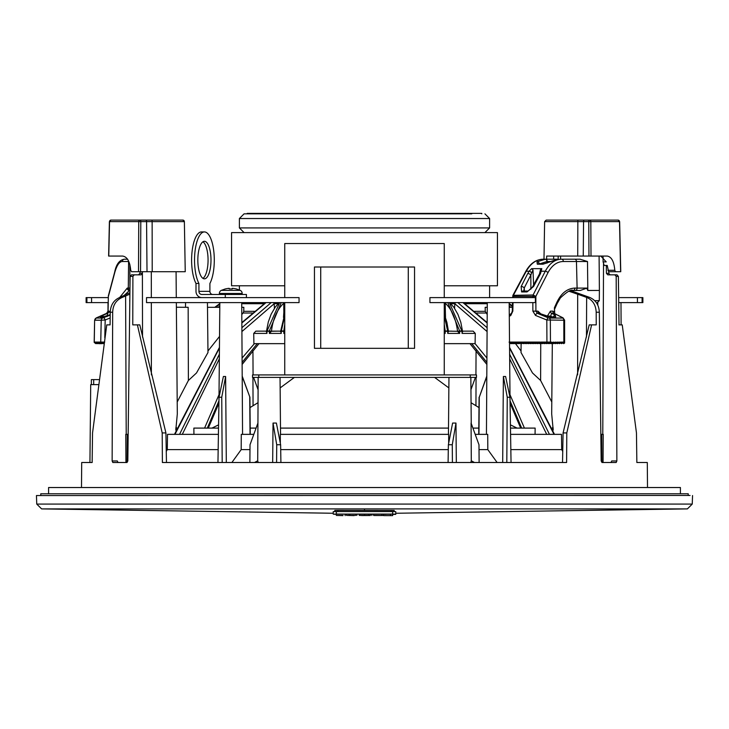 <?xml version="1.0" encoding="UTF-8"?>
<svg xmlns="http://www.w3.org/2000/svg" width="729" height="729" viewBox="0 0 729 729"><rect width="100%" height="100%" fill="white"/><g stroke="black" fill="none" stroke-linecap="round" stroke-linejoin="round"><path stroke-width="1.09" d="M444.262 315.821L447.661 330.993L448.28 331.276L447.661 330.993A1.567 0.793 -90 0 1 447.679 331.276L444.262 331.267M444.262 331.039L445.182 330.993L444.262 324.323M512.414 305.834L509.179 303.601L512.414 305.834M219.821 303.601L214.773 307.301L219.821 303.601M284.738 324.323L283.818 330.993L284.738 331.039M284.738 331.267L281.321 331.276A1.567 0.793 90 0 1 281.339 330.993L280.72 331.276L281.339 330.993L284.738 315.812M509.188 304.048L512.405 306.371L509.188 304.048M512.396 306.554L509.188 304.184M281.23 302.608L269.347 330.993L271.443 331.276L269.329 331.276A1.567 0.911 -90 0 1 269.347 330.993L267.042 330.993L279.654 302.608M449.346 302.608L461.986 331.276A1.567 0.929 -90 0 0 461.958 330.993L459.653 330.993L447.77 302.608M445.246 302.608L445.173 303.109A1.567 1.139 -48.4 0 1 445.419 302.608M445.501 317.425L445.173 303.109C451.743 309.205 455.862 318.6 457.557 331.276L447.898 331.139M444.262 343.651L475.098 343.651L475.272 333.417L462.058 333.417L462.368 331.294L459.671 331.276A1.567 0.911 90 0 0 459.653 330.993L457.557 331.294L459.671 331.276L459.662 333.417L457.557 331.294M478.042 302.608L478.306 303.264M250.694 303.264L250.958 302.608M219.812 304.048L215.474 307.301L219.812 304.048M283.581 302.608A1.567 1.139 48.4 0 1 283.827 303.109C276.965 309.77 272.837 319.156 271.443 331.276L277.339 331.139M281.248 333.417L280.72 331.294L281.321 331.276L281.248 333.417L269.338 333.417L269.329 331.276L267.014 331.276A1.567 0.929 90 0 1 267.042 330.993L266.942 333.417L266.632 331.294M284.738 333.417L283.818 333.417L283.8 331.276A1.567 0.775 -90 0 1 283.818 330.993L281.339 330.993M448.28 331.276L447.679 331.276L448.28 331.276L447.752 333.417L447.679 331.276M447.661 330.993L445.182 330.993A1.567 0.775 90 0 1 445.2 331.276L445.182 333.417L444.262 332.296M283.754 302.608L283.836 312.367L284.738 312.367L283.836 312.367L283.499 317.425M463.553 302.608L465.102 303.893M474.579 311.338L485.232 311.338L485.177 307.301L487.236 307.301M445.173 303.109L445.127 302.845A1.567 1.121 -90 0 1 445.155 302.608M241.764 307.301L243.823 307.301L243.768 311.338L254.421 311.338M263.898 303.893L263.962 303.701A2.342 1.677 -90 0 1 264.18 302.608M444.262 313.616L444.326 314.172M284.674 314.172L284.738 313.616M219.812 304.184L215.702 307.301M444.262 313.999L446.895 322.382L448.435 331.139L451.816 331.139M485.232 311.338L487.172 314.436M242.238 362.258L257.273 343.651L258.704 343.651M258.968 343.651L242.256 364.29M207.309 428.096L218.973 400.75M486.762 362.258L471.718 343.651L470.506 343.651M510.027 400.75L521.691 428.096M283.818 333.417L284.738 332.306M281.102 331.139L271.972 331.139M269.338 333.417L271.443 331.294M267.096 331.139L255.843 331.139L253.728 333.417L253.902 343.651L284.738 343.651M254.412 343.651L242.201 357.893M486.799 357.893L475.098 343.651L474.178 343.651M462.058 333.417L461.986 331.276M475.272 333.417L473.157 331.139L461.904 331.139M274.104 302.608L274.432 308.312M274.35 303.647L274.386 302.608M241.727 303.701L263.962 303.701L265.447 302.608M487.273 303.701L465.038 303.701A2.342 1.677 -90 0 0 464.82 302.608M454.568 308.312L454.896 302.608M454.614 302.608L454.65 303.647M252.416 313.023L243.103 313.023L243.768 311.338M444.262 312.367L445.164 312.367M475.408 377.412L470.952 389.669M455.525 302.608L454.759 303.647L487.027 331.504M512.378 307.301L509.216 307.301M553.202 430.092L551.689 413.954L552.309 343.623M241.973 331.504L274.241 303.647L273.475 302.608M242.365 376.556L249.91 397.25L250.257 434.356M249.91 397.25L242.201 376.492L241.718 302.608M250.029 434.356L249.737 397.25M219.019 394.681L204.576 428.096M524.424 428.096L509.981 394.681M487.282 302.608L486.799 376.492L479.263 397.25L478.971 434.356M479.263 397.25L486.635 376.556M478.743 434.356L479.09 397.25M535.068 434.356L535.141 428.096L510.473 428.096M478.798 428.096L472.911 428.096M256.089 428.096L250.202 428.096M218.527 428.096L193.859 428.096L193.932 434.356M448.508 428.096L280.492 428.096M176.336 302.608L177.311 413.954L175.798 430.101M243.103 313.023L241.828 314.436M207.501 307.301L219.784 307.301M476.055 377.412L475.946 405.752M510.801 307.301L509.206 306.08M509.662 358.887L546.714 434.356L548.181 434.356M457.83 302.608L487.063 327.676M509.626 354.194L549.456 434.356L510.582 434.356M510.829 449.611L561.713 449.611L561.485 434.356L554.04 434.356L509.571 347.997M487.1 322.956L462.951 302.608M554.04 434.356L549.456 434.356M509.562 347.414L554.496 434.356M540.745 343.578L540.617 380.492L532.498 372.966L521.025 352.535M521.044 351.004L515.367 343.468M218.418 434.356L179.544 434.356L219.374 354.194M241.937 327.676L271.17 302.608M219.429 347.997L174.96 434.356L180.81 434.356M180.828 434.356L182.286 434.356L219.338 358.887M174.486 434.356L219.438 347.414M266.049 302.608L241.9 322.956M242.557 434.356L242.201 376.492M486.799 376.492L486.443 434.356M219.529 336.424L207.956 351.004M176.382 307.237L188.164 307.301L188.383 380.492L177.202 401.989M207.975 352.535L196.502 372.966L188.383 380.492M258.048 389.669L253.592 377.412M219.793 306.08L218.199 307.301M551.798 401.989L540.617 380.492M509.972 397.25L507.256 397.25L503.384 376.492L505.607 376.492L509.972 397.25L511.047 462.505M506.81 462.505L507.256 397.25M558.195 259.196L558.168 256.07M221.744 397.25L219.028 397.25L223.393 376.492L225.616 376.492L221.744 397.25L222.19 462.505M217.953 462.505L219.028 397.25M258.157 377.412L257.929 423.057L250.02 444.754L257.756 423.522M273.029 423.057L276.391 423.057L280.619 444.754L276.728 444.754L273.029 423.057L272.673 462.505M253.81 434.356L241.281 434.356L241.19 449.611L249.983 449.611M479.017 449.611L487.81 449.611L487.719 434.356L475.19 434.356M448.663 443.323L448.681 434.356L280.319 434.356L280.337 443.323M452.272 444.754L448.381 444.754L452.609 423.057L455.971 423.057L452.272 444.754L452.408 462.505M471.244 423.522L478.98 444.754L471.071 423.057L471.299 460.792L474.451 462.505M174.96 434.356L167.515 434.356L167.287 449.611L218.171 449.611M252.945 377.412L253.054 405.752M252.936 350.64L253.063 374.916M476.064 350.64L475.937 374.916M620.98 302.608L621.099 324.879M610.228 274.833L608.988 273.913L608.833 271.707M619.021 324.879L618.365 276.382L616.998 274.833L607.758 274.833L606.41 273.302L606.328 265.456M577.623 374.852L577.678 294.224L586.836 297.478L589.606 297.396L570.26 290.47L580.302 290.47L586.982 288.11L577.104 288.092L576.457 261.501L587.492 261.52L587.82 290.452L586.982 288.11M603.065 462.505L603.229 434.356L600.842 434.356M601.744 434.356L601.935 462.496M577.678 294.224L568.884 291.208M478.98 444.754L479.126 462.505L478.971 444.754M502.691 462.505L503.384 376.492M509.17 302.608L510.036 401.196M225.616 376.492L226.309 462.505M219.83 302.608L218.964 401.196M250.02 444.754L249.874 462.505L250.029 444.754M257.929 423.057L257.702 460.792L258.203 462.505M254.549 462.505L257.702 460.792M276.728 444.754L276.592 462.505M280.619 444.754L280.911 462.505M280.045 377.412L280.547 434.356M280.701 449.611L448.299 449.611M448.381 444.754L448.089 462.505M455.971 423.057L456.327 462.505M142.529 337.044L142.392 271.707M142.255 273.913L141.025 274.833L131.475 274.833L130.117 276.382L127.83 460.956L126.964 462.505L112.831 462.505L112.138 460.956L112.676 312.231C112.931 305.032 116.13 300.084 122.272 297.396L129.634 294.234M138.556 274.833L139.922 273.302L139.95 271.707M128.158 434.356L125.771 434.356L125.935 462.505M112.676 312.231L110.225 312.231C110.644 304.986 113.806 300.066 119.72 297.478L129.625 292.812M119.72 297.478L122.272 297.396M108.02 302.608L107.983 310.545M166.267 451.433L167.287 449.611M636.854 462.505L647.297 462.505L636.854 462.505L636.463 432.935L622.238 324.879L618.912 324.879M618.365 276.382L616.187 276.382L616.862 460.956L616.169 462.505L602.036 462.505L601.17 460.956L599.329 312.231C599.01 305.032 595.775 300.084 589.606 297.396M616.862 460.956L611.695 460.956L610.975 462.505M166.467 462.505L165.92 432.935L139.795 324.879L132.769 324.879L132.897 276.382L134.245 274.833M470.797 462.505L471.299 460.792M487.81 449.611L497.114 462.505M561.713 449.611L562.733 451.433M231.886 462.505L241.19 449.611M118.025 462.505L117.305 460.956L112.138 460.956M89.931 462.505L90.706 384.611L98.242 384.611L93.686 384.611L93.686 379.609L91.362 379.609L91.362 384.611M616.187 276.382L614.839 274.833M599.329 312.231L596.194 312.231C595.848 304.986 592.723 300.066 586.836 297.478M596.194 312.231L596.231 324.879L589.205 324.879L563.08 432.935L562.533 462.505M591.602 324.879L566.788 432.935L563.08 432.935M566.788 432.935L566.615 462.505L162.385 462.505L162.212 432.935L165.92 432.935M162.212 432.935L137.398 324.879M110.225 312.231L110.088 324.879L106.762 324.879L92.537 432.935L92.146 462.505L81.703 462.505L81.493 487.528M688.185 495.465L688.231 493.779L40.769 493.779L40.815 495.465M98.889 379.609L93.686 379.609M690.053 495.465L36.45 495.547L690.053 495.465M36.45 495.547L36.751 504.076L692.249 504.076L687.383 508.906L41.617 508.906L333.226 513.252M351.041 515.476L354.722 515.476L351.041 515.476M373.977 515.503L381.404 515.503L373.977 515.503M353.929 515.622L346.539 515.385L353.929 515.622M361.593 515.549L370.35 515.503L359.825 515.43L359.798 514.182L370.378 514.246L370.35 515.503L370.378 514.246M361.593 515.458L359.825 515.43M392.649 515.622L383.891 515.622L392.649 515.622L392.667 514.127L392.649 515.385M373.585 515.412L383.518 515.503L373.585 515.412L373.567 514.164L381.814 514.164L383.545 514.255L383.518 515.503M342.994 515.43L336.351 515.43L342.994 515.622M348.89 515.385L348.909 514.127L346.503 514.127L346.539 515.385M348.909 514.127L350.038 514.182L350.02 515.43M350.038 514.182L355.688 514.182L355.697 515.43M355.688 514.182L356.855 514.127L356.873 515.385M356.855 514.127L359.251 514.127L359.215 515.385M383.864 514.328L386.088 514.328M386.088 514.237L390.516 514.237L390.534 515.485M390.516 514.237L390.534 515.385M390.516 514.127L392.667 514.127M371.845 514.255L371.863 515.503L371.845 514.255L373.567 514.164M336.324 514.127L345.136 514.127L345.109 515.385M345.136 514.127L345.109 515.622M392.667 514.419L395.774 514.355L395.774 511.649L392.649 511.576L392.649 514.082L336.351 514.082L336.351 511.576L333.226 511.649L333.226 514.145L336.351 514.082M333.226 514.145L336.333 514.419M345.136 514.419L346.512 514.419M359.242 514.419L359.798 514.419M370.368 514.419L371.845 514.419M392.649 514.082L395.774 514.145M392.649 511.576L336.351 511.576M337.91 511.576L337.91 510.364L334.784 510.428L334.784 511.585M337.91 510.364L394.216 510.428L394.216 511.585M48.588 493.779L48.588 487.528L680.412 487.528L680.412 493.779M618.611 297.605L637.428 297.605L637.428 302.608L642.878 302.608L642.878 297.605L637.428 297.605M91.572 302.608L91.572 297.605L86.122 297.605L86.122 302.608L108.147 302.608M91.572 297.605L108.257 297.605M618.666 302.608L637.428 302.608M519.932 343.195L520.697 343.55M522.274 343.195L523.039 343.55M524.607 343.195L525.381 343.55M526.949 343.195L527.723 343.55M529.29 343.195L530.065 343.55M531.632 343.195L532.407 343.55M533.974 343.195L534.749 343.55M536.316 343.195L537.091 343.55M538.521 343.104L539.433 343.55M540.863 343.104L541.765 343.55M546.067 343.468L545.42 343.195M543.725 343.468L543.078 343.195M541.383 343.468L540.736 343.195M539.041 343.468L538.394 343.195M536.699 343.468L536.179 343.286M534.357 343.468L533.847 343.286M532.015 343.468L531.505 343.286M529.682 343.468L529.163 343.286M527.34 343.468L526.821 343.286M524.998 343.468L524.479 343.286M522.657 343.468L522.137 343.286M520.315 343.468L519.795 343.286M517.59 343.195L518.355 343.55M543.205 343.104L544.107 343.55M547.625 343.104L548.527 343.55M545.547 343.104L546.449 343.55M517.954 343.651L517.453 343.286M515.248 343.195L516.014 343.55M517.718 343.104L518.629 343.55M520.059 343.104L520.962 343.55M522.401 343.104L523.304 343.55M524.743 343.104L525.645 343.55M527.085 343.104L527.987 343.55M529.427 343.104L530.329 343.55M531.769 343.104L532.671 343.55M534.111 343.104L535.013 343.55M536.453 343.104L537.355 343.55M538.658 343.004L539.697 343.55M550.486 343.468L549.83 343.195M548.144 343.468L547.488 343.195M545.802 343.468L545.283 343.286M543.46 343.468L542.941 343.286M541.118 343.468L540.599 343.286M538.777 343.468L538.257 343.286M515.376 343.104L516.287 343.55M541 343.004L542.039 343.55M547.752 343.004L548.791 343.55M549.967 343.104L550.869 343.55M552.035 343.104L552.937 343.55M513.043 343.104L513.945 343.55M543.342 343.004L544.381 343.55M515.613 343.651L515.111 343.286M513.544 343.651L512.906 343.195M510.701 343.104L511.603 343.55M515.512 343.004L516.551 343.55M517.854 343.004L518.893 343.55M520.196 343.004L521.235 343.55M522.538 343.004L523.577 343.55M524.88 343.004L525.919 343.55M527.222 343.004L528.261 343.55M529.564 343.004L530.594 343.55M531.906 343.004L532.935 343.55M534.248 343.004L535.277 343.55M536.58 343.004L537.619 343.55M545.684 343.004L546.723 343.55M554.897 343.468L554.113 343.104M552.555 343.468L551.908 343.195M550.213 343.468L549.693 343.286M547.871 343.468L547.351 343.286M536.17 343.468L535.715 343.523M513.17 343.004L514.209 343.55M521.025 352.599L521.117 343.468M538.795 342.912L539.961 343.55M547.889 342.912L549.065 343.55M550.094 343.004L551.133 343.55M552.172 343.004L553.211 343.55M554.25 343.004L555.279 343.55M556.318 343.004L557.357 343.55M515.485 343.55L514.975 343.386M510.829 343.004L511.867 343.55M541.137 342.912L542.303 343.55M513.271 343.651L512.769 343.286M511.202 343.651L510.564 343.195M513.307 342.912L514.474 343.55M515.649 342.912L516.815 343.55M517.991 342.912L519.157 343.55M520.333 342.912L521.499 343.55M522.675 342.912L523.841 343.55M525.008 342.912L526.183 343.55M527.349 342.912L528.525 343.55M529.691 342.912L530.867 343.55M532.033 342.912L533.209 343.55M534.375 342.912L535.514 343.578M543.479 342.912L544.645 343.55M545.811 342.912L546.85 343.651L548.026 342.821L549.192 343.651L551.397 342.083L551.27 343.651L553.475 342.083L553.338 343.651L555.553 342.083L555.416 343.651L557.621 342.083L557.494 343.651L559.699 342.083L559.562 343.651L561.777 342.083L561.64 343.651L563.845 342.083L563.708 343.651L562.679 342.912M559.316 343.468L558.396 343.004M556.974 343.468L556.191 343.104M554.632 343.468L553.976 343.195M552.29 343.468L551.771 343.286M510.965 342.912L512.132 343.55M536.717 342.912L537.756 343.651L538.922 342.821M538.84 342.758L540.098 343.651L541.264 342.821M546.85 343.651L546.896 343.095M550.231 342.912L551.27 343.651M552.309 342.912L553.338 343.651M554.377 342.912L555.416 343.651M556.455 342.912L557.494 343.651M558.523 342.912L559.562 343.651M560.601 342.912L561.64 343.651M509.662 343.651L509.708 343.122M537.756 343.651L537.829 342.83M540.098 343.651L540.225 342.083L542.44 343.651L543.606 342.821L544.782 343.651L546.349 342.53M510.929 343.651L510.428 343.286M511.348 342.639L510.109 343.514L511.002 342.083L512.268 343.651L513.471 342.794M512.268 343.651L513.006 342.083L514.61 343.651L515.777 342.821M514.61 343.651L515.084 342.083L516.952 343.651L518.119 342.821M516.952 343.651L517.235 342.083L519.294 343.651L520.46 342.821M519.476 342.12L521.636 343.651L522.802 342.821M521.636 343.651L521.764 342.074L523.978 343.651L525.144 342.821M519.23 343.605L519.485 342.111L524.124 342.101L526.32 343.651L527.486 342.821M526.32 343.651L526.593 342.083L528.662 343.651L529.828 342.821M528.662 343.651L529.117 342.083L530.994 343.651L532.279 342.739M530.94 343.605L531.723 342.083L533.336 343.651L534.84 342.584M544.782 343.651L545.912 342.083L547.087 343.286L548.955 342.083L549.192 343.651M549.301 342.402L563.581 342.083M563.061 317.862L553.958 313.279L562.615 317.753A2.342 1.467 -62.7 0 1 563.061 317.862L564.601 320.168L564.629 343.004L563.708 343.651M564.629 343.004L563.845 342.083L563.809 320.204L546.814 320.004A2.342 0.847 -68.5 0 1 548.326 317.853L537.319 313.279L535.897 311.128L532.872 311.128L535.496 315.42A2.342 1.13 -66.2 0 1 537.319 313.279L539.05 313.279A2.342 1.759 90 0 1 537.92 311.128L540.973 314.008M561.385 343.468L560.464 343.004M559.043 343.468L558.259 343.104M556.701 343.468L556.054 343.195M554.359 343.468L553.849 343.286M533.61 284.893L532.981 269.885L531.596 268.664L541.811 268.664L540.426 269.885L540.362 271.717M541.811 268.664L540.517 273.585L533.564 286.506L526.994 291.937L521.618 291.937L521.153 286.506L527.714 273.585A2.342 1.112 27 0 1 530.849 274.988L532.981 269.885M540.426 269.885L539.496 273.922L532.571 286.843L528.161 291.044L522.893 291.044A2.342 1.631 -90 0 0 521.618 291.937M524.342 291.044L524.269 287.909L530.849 274.988L530.876 289.213M523.777 291.044L524.269 287.909A2.342 1.112 27 0 0 521.153 286.506M509.079 342.083L510.109 343.514M511.767 343.286L512.314 343.149M513.526 342.876L514.692 342.657M515.394 342.548L517.061 342.329M517.38 342.293L519.422 342.147M523.978 343.651L524.105 342.111M524.187 342.138L526.429 342.293M526.785 342.32L528.753 342.53M529.582 342.639L531.067 342.867M533.336 343.651L534.403 342.083L535.669 343.532L537.155 342.083L537.966 342.985L540.225 342.083M532.607 343.131L533.373 343.277M537.437 342.402L535.915 343.477M539.551 342.566L539.989 342.083L542.54 342.475L542.44 343.651M542.54 342.475L542.905 342.083L544.818 343.213M541.237 342.083L550.45 342.083L550.34 320.204A2.342 1.759 -90 0 0 549.21 318.054L548.326 317.853M545.31 315.894A2.342 0.939 112.2 0 0 545.119 315.739L545.119 315.739A2.342 0.939 112.2 0 0 544.864 315.721L550.404 317.024L555.698 317.024L555.343 315.229L551.552 313.279L550.687 316.104L547.37 316.104L550.431 311.128L552.855 311.128A2.342 1.759 -88.6 0 0 553.958 313.279L553.94 313.279A2.342 1.759 90 0 1 552.81 311.128M544.864 315.721L539.05 313.279L549.775 316.86A2.342 1.759 90 0 1 550.404 317.024M549.775 316.86L555.07 316.86A2.342 1.759 90 0 1 555.698 317.024M553.357 316.86A2.342 1.467 -62.7 0 1 555.343 315.229M562.615 317.753L562.688 318.054A2.342 1.759 90 0 1 563.809 320.204L563.544 319.985M549.948 261.811A2.342 1.595 -122.6 0 0 549.192 261.984L558.004 259.196A2.342 1.759 88.8 0 1 558.04 259.196L543.069 264.18A2.342 1.549 -86.9 0 1 543.971 263.807A2.342 1.549 -86.9 0 1 543.98 263.807L549.192 261.984M543.069 264.18L537.3 264.18A2.342 1.558 -93.1 0 1 538.075 263.807L537.929 263.825M537.3 264.18L537.009 261.811A2.342 1.631 56.6 0 1 539.442 263.752M539.496 263.925L546.969 261.501L549.994 261.501M537.009 261.811L545.483 259.196A2.342 1.759 90 0 1 547.242 261.501M531.569 272.61A2.342 0.683 -144.6 0 0 529.154 271.215L531.596 268.664M574.707 259.196A2.342 1.759 -90 0 1 576.457 261.501L563.353 261.501A2.342 1.759 -90 0 0 561.603 259.196L580.056 259.196L561.603 259.196C554.942 259.36 549.511 263.36 545.292 271.215L541.492 271.215A2.342 1.376 -164.1 0 0 540.28 272.017M540.517 273.585A2.342 1.066 -151.8 0 0 539.496 273.922M533.564 286.506A2.342 1.066 -151.8 0 0 532.571 286.843M526.994 291.937A2.342 1.476 -90 0 1 528.161 291.044M527.714 273.585L529.154 271.215L526.274 271.215C530.794 263.333 536.498 259.324 543.397 259.196L558.04 259.196M512.296 311.11L512.833 311.128L510.819 315.42A2.342 1.731 -121.5 0 1 511.457 313.47L512.296 311.11L512.487 302.608M510.819 315.42L509.298 316.35M509.516 342.083L519.485 342.083M524.133 342.083L539.989 342.083M546.932 343.122L546.814 320.004L535.496 315.42M563.353 261.501C557.038 261.647 551.917 265.356 547.998 272.619A2.342 1.112 -152.9 0 0 545.292 271.215L533.09 294.999L532.826 297.605M513.143 297.605L513.553 294.999L526.274 271.215A2.342 1.066 28.3 0 0 525.673 271.553L512.906 295.336L533.09 294.999L535.851 296.402L513.225 296.402M561.603 259.196L563.07 259.196M512.833 311.128L513.034 302.608M532.844 302.608L532.872 311.128M554.414 309.588L557.193 303.428A2.342 1.03 -155.7 0 0 556.81 302.426L554.414 307.747L554.733 313.561M547.998 272.619L535.851 296.402L535.897 311.128L537.92 311.128M575.354 290.47L573.131 290.47A2.342 1.759 90 0 0 574.889 288.128A2.342 1.759 90 0 0 574.889 288.092L577.104 288.092A2.342 1.759 90 0 1 577.104 288.128A2.342 1.759 90 0 1 575.354 290.47M599.092 256.079L599.393 290.452L587.82 290.452A2.342 0.957 90 0 1 587.82 290.47A2.342 0.957 90 0 1 587.82 290.497L586.836 288.31M580.056 259.196L587.492 261.52M103.208 343.259L103.937 343.459M102.707 343.641L100.739 342.083L104.694 342.083L102.306 343.004L102.716 343.651L104.065 342.575M94.205 342.402L95.781 343.651L94.788 342.083L96.775 343.651L95.781 342.083L97.759 343.651L96.775 342.083L98.743 343.651L101.723 343.651L101.222 343.259M103.691 343.651L103.372 343.131M95.28 343.259L94.269 342.083L97.759 342.083L98.251 343.259M96.775 343.651L98.26 343.259M101.723 343.651L100.739 342.083L97.759 342.083L99.745 343.651L98.752 342.083L100.73 343.651L99.745 342.083L101.723 343.651L102.215 343.259M95.781 343.651L96.274 343.259M100.72 343.651L100.228 343.259M99.745 342.083L102.306 343.004M94.269 342.083L94.624 320.177L96.301 317.908A2.342 1.34 65.4 0 1 96.474 317.853L106.799 313.279L108.083 311.128L108.357 295.846L108.083 311.128L109.049 311.128L110.216 312.905M103.728 316.842A2.342 1.248 -114.1 0 0 102.087 315.721L100.301 317.024L102.835 317.024L110.197 314.646M103.6 316.86L101.103 316.86A2.342 2.223 90 0 0 100.301 317.024M103.6 316.869A2.342 2.223 90 0 0 102.835 317.024M103.636 316.86L108.676 315.247A2.342 0.683 68 0 1 108.758 315.229M110.197 315.11L102.643 318.054A2.342 2.223 90 0 0 101.222 320.204L94.779 320.204A2.342 2.223 -90 0 1 96.21 318.054L96.474 317.853M103.646 317.753A2.342 0.683 68 0 1 105.186 319.985L101.222 320.204L100.739 342.083M96.301 317.908L106.671 313.315A2.342 1.066 66.7 0 1 106.799 313.279L107.628 313.279A2.342 2.223 90 0 0 109.049 311.128M129.817 288.11L128.295 288.092L128.586 261.501L122.335 261.501A2.342 2.223 -90 0 1 124.559 259.196L127.675 259.196M107.154 316.523L107.628 313.279L102.087 315.721M123.894 295.682L129.461 290.47A2.342 2.223 90 0 1 127.229 288.092L128.295 288.092A2.342 2.223 90 0 0 129.607 290.27M122.335 261.501C119.31 261.647 116.786 265.356 114.745 272.619A2.342 1.367 -165 0 1 114.699 272.054C116.266 264.126 119.556 259.834 124.559 259.196L127.502 259.196M114.745 272.619L108.402 296.402M604.368 265.456L607.248 265.456L608.587 271.707L620.625 271.707L619.504 221.634A1.567 1.431 -90 0 0 618.074 220.094L589.551 220.094A1.567 1.276 90 0 1 590.827 221.634L588.777 221.634A1.567 0.775 -90 0 1 589.551 220.094L618.074 220.094L619.641 221.625L620.753 271.707M603.065 257.091L603.102 261.893L606.218 261.893L600.851 256.098L598.463 256.07M607.248 265.456L604.186 265.456L603.102 261.893M619.504 221.634L590.827 221.634L591 256.07L588.95 256.07L588.777 221.634L583.555 221.634A1.567 0.775 -90 0 1 584.33 220.094L589.551 220.094M620.625 271.707L619.969 271.707L620.625 271.707M584.33 220.094L546.194 220.094L544.627 221.634L543.98 259.196M591 256.07L607.257 256.07C611.531 256.799 614.037 261.538 614.793 270.286L615.513 271.707M553.603 259.196L553.685 256.07M588.95 256.07L577.723 256.07L577.851 220.094M546.586 259.196L546.677 256.07L577.723 256.07M119.073 256.07L122.672 256.07C127.238 256.799 129.917 261.538 130.71 270.286L131.548 271.707L140.56 271.707L138.51 271.707L138.747 221.634A1.567 1.267 -90 0 1 140.014 220.094A1.567 0.793 90 0 1 140.797 221.634L110.17 221.634M108.621 256.07L109.396 221.625L110.963 220.094L182.806 220.094A1.567 1.567 -90 0 1 184.364 221.634L182.806 220.094L110.963 220.094A1.567 1.422 90 0 0 109.541 221.634L108.767 256.07L122.672 256.07M145.782 220.094A1.567 0.793 90 0 1 146.575 221.634L140.797 221.634L140.56 271.707L185.239 271.707L184.373 221.634L152.133 221.634L152.206 271.707M481.796 213.843L481.796 213.378L247.204 213.378L247.204 213.843M364.5 213.843L244.078 213.843L239.385 218.536L489.615 218.536L484.922 213.843M146.52 302.608L299.054 302.608L299.054 297.605L146.52 297.605L146.52 302.608M429.928 302.608L535.405 302.608L535.405 297.605L429.928 297.605L429.928 302.608M320.714 348.325L414.546 348.325L414.546 267.005L314.454 267.005L314.454 348.325L320.714 348.325L320.714 267.005M284.738 297.605L284.738 243.55L444.262 243.55L444.262 297.605M284.738 302.608L284.738 374.916L444.262 374.916L444.262 302.608M444.262 374.916L470.223 374.916L470.223 377.412L252.526 377.412L252.526 374.916L284.738 374.916M470.223 377.412L476.474 377.412L476.474 374.916L470.223 374.916M246.411 297.605L246.411 294.48L225.288 294.48L225.288 297.605M201.851 297.605A6.251 5.859 90 0 1 196.001 291.345L196.001 283.472L198.926 283.472L198.926 291.345A3.126 2.925 90 0 0 201.851 294.48L225.288 294.48M202.944 278.369A18.763 6.579 90 0 0 208.066 260.071A18.763 6.579 90 0 0 202.944 241.773M212.822 294.48A3.126 2.925 90 0 1 209.897 291.345L209.897 283.472A28.149 9.878 90 0 0 214.29 260.071A28.149 9.878 90 0 0 204.412 231.922L201.486 231.922A28.149 9.878 90 0 0 191.609 260.071A28.149 9.878 90 0 0 196.001 283.472M197.832 260.071A18.763 6.579 -90 0 1 204.412 241.299A18.763 6.579 -90 0 1 210.991 260.071A18.763 6.579 -90 0 1 204.412 278.833A18.763 6.579 -90 0 1 197.832 260.071M204.412 231.922A28.149 9.878 90 0 0 194.534 260.071A28.149 9.878 90 0 0 198.926 283.472M236.141 288.948L236.141 288.948A21.843 21.843 0 0 0 232.341 288.329L232.341 288.948L229.207 288.948L229.207 288.329A21.843 21.843 0 0 0 225.407 288.948L225.407 288.948M232.341 288.329L232.341 288.948M236.15 288.894L240.233 290.37L221.306 290.37A3.445 3.445 0 0 0 219.356 293.477L219.356 294.48M240.233 290.37A3.445 3.445 0 0 1 242.192 293.477L219.356 293.477M242.192 294.48L242.192 293.477M471.772 213.843L260.217 213.843M284.738 285.786L231.567 285.786L231.567 232.606L497.433 232.606L497.433 285.786L444.262 285.786M489.615 297.605L489.615 285.786M239.385 289.987L239.385 285.786M485.897 313.023L476.584 313.023M266.942 333.417L253.728 333.417M459.662 333.417L447.752 333.417M445.182 333.417L444.262 333.417M284.738 303.701L283.781 303.701M278.15 303.701L274.35 303.701M454.65 303.701L450.85 303.701M445.219 303.701L444.262 303.701M552.691 428.552L553.193 428.552M175.807 428.552L176.309 428.552M552.4 427.677L553.12 427.677M175.88 427.677L176.6 427.677M606.41 273.302L608.861 273.302M597.798 302.836L597.78 305.178M139.922 273.302L142.374 273.302M151.304 271.707L151.322 297.605M151.331 302.608L151.377 374.852M603.53 263.087L602.783 434.356M586.645 297.396L586.471 337.044M126.217 434.356L125.607 296.038M132.897 276.382L130.117 276.382M364.5 508.906L364.5 510.364M364.6 515.376L364.6 514.127M368.664 515.412L368.683 514.164M381.814 514.164L381.796 515.412M391.09 510.364L391.09 511.576M86.897 297.605L86.897 302.608M642.103 297.605L642.103 302.608M550.687 316.86L550.687 316.104L552.163 316.86M562.688 318.054L549.21 318.054M545.192 259.196A2.342 1.759 88.8 0 1 546.969 261.501L546.996 263.096M550.431 311.128A2.342 1.759 90 0 0 551.552 313.279L553.94 313.279M552.855 311.128L554.414 311.848M556.81 302.426C561.239 293.186 567.262 288.402 574.889 288.092M594.7 300.658L599.302 300.658L596.96 302.982M574.816 259.196L572.438 259.196M587.82 290.497L599.393 290.452M102.643 318.054L96.21 318.054M110.161 317.972L105.186 319.985L104.794 337.718M119.693 297.487L127.229 288.092M129.935 290.497L129.817 300.658M129.835 264.399L129.944 290.452M614.793 270.286L607.877 270.286M544.627 221.634L583.555 221.634L583.255 256.07M152.006 220.094L152.133 221.634L146.575 221.634L147.012 271.707M408.286 348.325L408.286 267.005M258.777 377.412L258.777 374.916M198.926 291.345L209.897 291.345M244.078 232.606L239.385 227.922L489.615 227.922L489.615 218.536M284.738 313.999L280.537 331.704M279.28 302.608L275.334 307.027L271.161 314.172L268.308 321.926L266.367 331.841M462.633 331.841L460.81 322.318L457.921 314.345L453.866 307.31L449.72 302.608M448.463 331.704L448.435 331.139M208.303 428.096L218.937 403.201M469.968 343.651L486.744 364.29M510.063 403.201L520.697 428.096M510.829 307.301L509.206 306.052M487.109 322.537L463.352 302.608M241.891 322.537L265.648 302.608M185.558 302.608L185.503 307.301M218.171 307.301L219.793 306.052M448.955 377.412L448.453 434.356M127.256 434.356L127.065 462.496M176.072 271.707L176.29 297.605M207.446 302.608L207.975 352.599M470.843 377.412L471.244 423.531M647.297 462.505L647.507 487.528M692.249 504.076L692.55 495.547M36.751 504.076L41.617 508.906M687.383 508.906L395.774 513.252M517.034 428.096L510.428 424.852M478.999 407.593L471.062 402.727M448.854 387.91L434.621 377.412M211.966 428.096L218.572 424.852M250.001 407.593L257.938 402.727M280.146 387.91L294.379 377.412M543.98 263.807L538.075 263.807M509.279 314.837L511.457 313.47M512.906 295.336L512.605 297.605M525.673 271.553C530.174 263.47 536.079 259.351 543.397 259.196M557.193 303.428L560.346 297.97C566.943 291.718 571.199 289.222 573.131 290.47M560.601 256.07L560.574 259.196M599.302 300.658L599.393 290.497M94.178 342.247L94.624 320.186M108.676 315.247L110.197 314.627M106.671 313.315L107.965 311.119M108.357 295.846L114.699 272.054M129.698 300.658L129.808 301.35M225.398 288.894L221.306 290.37M239.385 227.922L239.385 218.536M489.615 227.922L484.922 232.606"/></g></svg>
